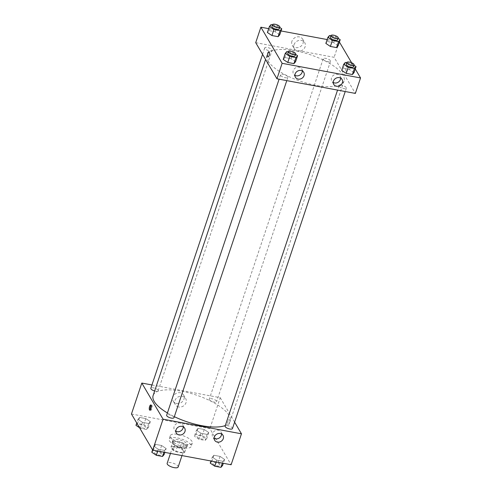 <?xml version="1.0" encoding="UTF-8"?>
<svg xmlns="http://www.w3.org/2000/svg" width="492" height="492" viewBox="0 0 492 492"><rect width="100%" height="100%" fill="white"/><g stroke="black" fill="none" stroke-linecap="round" stroke-linejoin="round"><path stroke-width="0.37" stroke-dasharray="2.46 1.84" d="M178.159 467.013A5.799 2.017 18.5 0 0 173.301 463.255A5.799 2.017 18.5 0 0 167.157 463.329M172.489 448.698A5.799 2.017 18.5 0 0 178.245 451.927A5.799 2.017 18.5 0 0 183.338 451.539A5.799 2.017 18.5 0 0 178.479 447.781A5.799 2.017 18.5 0 0 172.335 447.855A5.799 2.017 18.5 0 0 172.489 448.698M172.514 446.33L180.017 447.732A7.491 2.608 18.5 0 1 182.612 449.048L184.641 452.505A7.491 2.608 18.5 0 1 183.153 453.064L175.656 451.668A7.491 2.608 18.5 0 1 173.061 450.346L171.025 446.89A7.491 2.608 18.5 0 1 172.514 446.33L174.242 441.17L181.745 442.572L180.017 447.732M183.153 453.064L184.881 447.911L177.378 446.508L175.656 451.668M173.061 450.346L174.783 445.186L172.753 441.73L171.025 446.89M174.783 445.186A7.491 2.608 18.5 0 0 177.378 446.508M184.881 447.911A7.491 2.608 18.5 0 0 186.37 447.351L184.641 452.505M181.745 442.572A7.491 2.608 18.5 0 1 184.334 443.895L186.37 447.351M174.242 441.17A7.491 2.608 18.5 0 0 172.753 441.73M181.493 447.825A7.737 2.694 -161.5 0 1 172.225 442.087A7.737 2.694 -161.5 0 1 180.416 441.988A7.737 2.694 -161.5 0 1 186.898 446.994A7.737 2.694 -161.5 0 1 181.493 447.825M182.071 446.103A7.737 2.694 18.5 0 0 187.47 445.278A7.737 2.694 18.5 0 0 180.988 440.266A7.737 2.694 18.5 0 0 172.803 440.365A7.737 2.694 18.5 0 0 173.006 441.49A7.737 2.694 18.5 0 0 182.071 446.103M184.334 443.895L182.612 449.048M169.445 440.826A11.605 4.041 18.5 0 0 180.958 447.277A11.605 4.041 18.5 0 0 191.142 446.502A11.605 4.041 18.5 0 0 181.419 438.993A11.605 4.041 18.5 0 0 169.131 439.141A11.605 4.041 18.5 0 0 169.445 440.826M170.595 437.388A11.605 4.041 18.5 0 0 182.108 443.839A11.605 4.041 18.5 0 0 192.292 443.064A11.605 4.041 18.5 0 0 182.569 435.549A11.605 4.041 18.5 0 0 170.281 435.703A11.605 4.041 18.5 0 0 170.595 437.388M131.456 414.012L209.869 428.643L231.117 464.756M166.155 448.544L164.512 450.432L158.338 449.276L153.805 446.238L155.441 444.35L161.616 445.506L166.155 448.544L164.512 450.432L158.338 449.276L153.805 446.238L155.441 444.35L161.616 445.506L166.155 448.544L164.863 452.394M212.261 457.148L213.897 455.26L220.072 456.41L224.604 459.448L222.968 461.336L216.794 460.186L212.261 457.148L213.897 455.26L220.072 456.41L224.604 459.448L222.968 461.336L216.794 460.186L212.261 457.148L210.97 460.998M196.425 430.223L198.061 428.335L204.235 429.491L208.768 432.529L207.132 434.411L200.957 433.261L196.425 430.223L198.061 428.335L204.235 429.491L208.768 432.529L207.132 434.411L200.957 433.261L196.425 430.223L194.408 436.238L196.05 434.356L202.218 435.506L206.757 438.544L205.115 440.432L198.946 439.276L194.408 436.238M137.969 419.319L139.605 417.431L145.78 418.581L150.318 421.619L148.676 423.507L142.502 422.357L137.969 419.319L139.605 417.431L145.78 418.581L150.318 421.619L148.676 423.507L142.502 422.357L137.969 419.319L136.739 422.991M228.024 421.072A2.657 0.929 -79.4 0 0 228.202 424.811A2.657 0.929 -79.4 0 0 229.598 422.37A2.657 0.929 -79.4 0 0 229.18 419.584A2.657 0.929 -79.4 0 0 228.024 421.072A2.657 0.929 100.6 0 1 229.174 419.584A2.657 0.929 100.6 0 1 229.598 422.37A2.657 0.929 100.6 0 1 228.202 424.811A2.657 0.929 100.6 0 1 228.024 421.072M151.948 384.953L220.225 397.696L209.869 428.643M220.225 397.696L234.604 422.142M176.64 403.471A6.021 5.24 149.5 0 0 182.87 401.121A6.021 5.24 149.5 0 0 183.621 395.064A6.021 5.24 149.5 0 0 175.773 393.6A6.021 5.24 149.5 0 0 173.239 401.171A6.021 5.24 149.5 0 0 176.64 403.471M178.701 406.976A6.021 5.24 -30.5 0 1 175.306 404.676A6.021 5.24 -30.5 0 1 177.833 397.106A6.021 5.24 -30.5 0 1 185.681 398.569A6.021 5.24 -30.5 0 1 184.937 404.627A6.021 5.24 -30.5 0 1 178.701 406.976M150.306 409.928A2.657 0.929 -79.4 0 0 150.687 410.353A2.657 0.929 -79.4 0 0 151.837 408.864A2.657 0.929 -79.4 0 0 151.665 405.125A2.657 0.929 -79.4 0 0 151.155 405.377M221.584 433.981A4.834 4.207 149.5 0 0 221.068 432.074A4.834 4.207 149.5 0 0 218.337 430.223A4.834 4.207 149.5 0 0 213.337 432.111A4.834 4.207 149.5 0 0 212.735 436.976A4.834 4.207 149.5 0 0 214.149 438.354M183.27 426.828A4.834 4.207 149.5 0 0 182.753 424.922A4.834 4.207 149.5 0 0 180.023 423.077A4.834 4.207 149.5 0 0 175.023 424.959A4.834 4.207 149.5 0 0 174.42 429.823A4.834 4.207 149.5 0 0 175.835 431.201M154.66 390.98A3.868 1.347 18.5 0 0 158.166 390.753A3.868 1.347 18.5 0 0 158.061 390.187A3.868 1.347 18.5 0 0 154.224 388.034A3.868 1.347 18.5 0 0 150.829 388.299M232.452 428.581A3.868 1.347 18.5 0 0 229.21 426.078A3.868 1.347 18.5 0 0 225.121 426.127M174.002 417.671A3.868 1.347 18.5 0 0 170.761 415.168A3.868 1.347 18.5 0 0 166.665 415.217M209.383 399.768A3.868 1.347 18.5 0 0 213.22 401.915A3.868 1.347 18.5 0 0 216.615 401.656A3.868 1.347 18.5 0 0 213.374 399.153A3.868 1.347 18.5 0 0 209.278 399.203A3.868 1.347 18.5 0 0 209.383 399.768M167.415 412.972A40.608 14.139 18.5 0 0 174.334 416.675M225.311 425.549A40.608 14.139 18.5 0 0 230.151 421.324A40.608 14.139 18.5 0 0 196.13 395.027A40.608 14.139 18.5 0 0 153.129 395.55M268.109 61.057A40.608 14.139 18.5 0 0 308.416 83.646A40.608 14.139 18.5 0 0 344.049 80.928A40.608 14.139 18.5 0 0 310.022 54.63A40.608 14.139 18.5 0 0 267.021 55.159A40.608 14.139 18.5 0 0 268.109 61.057M271.953 49.79A3.868 1.347 -161.5 0 1 272.058 50.356A3.868 1.347 -161.5 0 1 267.962 50.405A3.868 1.347 -161.5 0 1 264.721 47.902A3.868 1.347 -161.5 0 1 268.115 47.644A3.868 1.347 -161.5 0 1 271.953 49.79M339.117 86.291A3.868 1.347 18.5 0 0 342.955 88.443A3.868 1.347 18.5 0 0 346.35 88.185A3.868 1.347 18.5 0 0 343.108 85.682A3.868 1.347 18.5 0 0 339.013 85.731A3.868 1.347 18.5 0 0 339.117 86.291M280.661 75.387A3.868 1.347 18.5 0 0 284.499 77.539A3.868 1.347 18.5 0 0 287.894 77.275A3.868 1.347 18.5 0 0 284.653 74.772A3.868 1.347 18.5 0 0 280.563 74.821A3.868 1.347 18.5 0 0 280.661 75.387M323.281 59.372A3.868 1.347 18.5 0 0 327.118 61.518A3.868 1.347 18.5 0 0 330.513 61.26A3.868 1.347 18.5 0 0 327.272 58.757A3.868 1.347 18.5 0 0 323.176 58.806A3.868 1.347 18.5 0 0 323.281 59.372M255.711 42.669L334.117 57.3L355.365 93.419M279.739 34.809L275.206 31.771L269.032 30.615L267.396 32.503L269.032 30.615L275.206 31.771L279.739 34.809M338.195 45.713L333.662 42.675L327.488 41.525L325.845 43.413L327.488 41.525L333.662 42.675L338.195 45.713M354.031 72.638L349.498 69.6L343.324 68.45L341.682 70.331L343.324 68.45L349.498 69.6L354.031 72.638M327.137 39.557L339.425 42.041M351.602 62.742L355.261 68.966M268.681 28.653L281.03 30.953M284.868 57.539L283.232 59.427L284.868 57.539L291.043 58.689L284.868 57.539L286.885 51.525M295.575 61.728L291.043 58.689L295.575 61.728M340.655 78.111A4.834 4.207 149.5 0 0 340.138 76.205A4.834 4.207 149.5 0 0 337.414 74.36A4.834 4.207 149.5 0 0 332.407 76.242A4.834 4.207 149.5 0 0 331.805 81.106A4.834 4.207 149.5 0 0 333.219 82.484M302.34 70.965A4.834 4.207 149.5 0 0 301.824 69.052A4.834 4.207 149.5 0 0 299.093 67.207A4.834 4.207 149.5 0 0 294.093 69.095A4.834 4.207 149.5 0 0 293.49 73.96A4.834 4.207 149.5 0 0 294.905 75.331M291.953 41.211A6.021 5.24 149.5 0 0 292.31 45.301A6.021 5.24 149.5 0 0 300.157 46.765A6.021 5.24 149.5 0 0 302.691 39.194A6.021 5.24 149.5 0 0 297.033 36.906A6.021 5.24 149.5 0 0 291.953 41.211M339.296 41.826L334.117 57.3M346.11 71.279A2.657 0.929 -79.4 0 0 346.411 71.525A2.657 0.929 -79.4 0 0 347.807 69.083A2.657 0.929 -79.4 0 0 347.389 66.297A2.657 0.929 -79.4 0 0 346.097 68.253A2.657 0.929 -79.4 0 0 346.11 71.279M294.019 44.723A6.021 5.24 -30.5 0 1 299.099 40.412A6.021 5.24 -30.5 0 1 304.757 42.699A6.021 5.24 -30.5 0 1 302.223 50.27A6.021 5.24 -30.5 0 1 294.376 48.806A6.021 5.24 -30.5 0 1 294.019 44.723M267.999 56.894L267.999 56.894A2.657 0.929 -79.4 0 0 269.29 54.944A2.657 0.929 -79.4 0 0 269.278 51.918A2.657 0.929 -79.4 0 0 268.976 51.666L268.976 51.666M346.104 71.279A2.657 0.929 100.6 0 1 346.097 68.253A2.657 0.929 100.6 0 1 347.383 66.297A2.657 0.929 100.6 0 1 347.807 69.083A2.657 0.929 100.6 0 1 346.411 71.525A2.657 0.929 100.6 0 1 346.104 71.279M272.433 24.858L277.217 25.75L279.727 27.435M279.247 28.868A3.868 1.347 18.5 0 0 276.012 26.359A3.868 1.347 18.5 0 0 271.916 26.408M271.049 24.6L269.032 30.615M277.217 25.75L275.206 31.771M330.888 35.768L335.673 36.66L338.182 38.339M337.703 39.772A3.868 1.347 18.5 0 0 334.462 37.269A3.868 1.347 18.5 0 0 330.366 37.318M329.499 35.51L327.488 41.525M335.673 36.66L333.662 42.675M288.269 51.783L293.054 52.675L295.563 54.354M295.083 55.787A3.868 1.347 18.5 0 0 291.848 53.284A3.868 1.347 18.5 0 0 287.752 53.333M293.054 52.675L291.043 58.689M346.725 62.687L351.509 63.579L354.019 65.264M353.539 66.697A3.868 1.347 18.5 0 0 350.298 64.194A3.868 1.347 18.5 0 0 346.202 64.243M345.335 62.429L343.324 68.45M351.509 63.579L349.498 69.6M135.958 425.334L137.594 423.446L143.769 424.596L148.301 427.64L146.665 429.522L140.491 428.372L139.525 427.726M138.566 425.82A3.868 1.347 18.5 0 0 142.403 427.972A3.868 1.347 18.5 0 0 145.798 427.714A3.868 1.347 18.5 0 0 142.557 425.211A3.868 1.347 18.5 0 0 138.461 425.26A3.868 1.347 18.5 0 0 138.566 425.82A3.868 1.347 18.5 0 0 142.397 427.985A3.868 1.347 18.5 0 0 145.792 427.726A3.868 1.347 18.5 0 0 142.551 425.223A3.868 1.347 18.5 0 0 138.455 425.272A3.868 1.347 18.5 0 0 138.56 425.832M150.318 421.619L148.301 427.64M148.676 423.507L146.665 429.522M142.502 422.357L140.491 428.372M139.605 417.431L137.594 423.446M145.78 418.581L143.769 424.596M197.015 436.73A3.868 1.347 18.5 0 0 200.859 438.876A3.868 1.347 18.5 0 0 204.248 438.618A3.868 1.347 18.5 0 0 201.007 436.115A3.868 1.347 18.5 0 0 196.917 436.164A3.868 1.347 18.5 0 0 197.015 436.73A3.868 1.347 18.5 0 0 200.853 438.895A3.868 1.347 18.5 0 0 204.248 438.636A3.868 1.347 18.5 0 0 201.007 436.127A3.868 1.347 18.5 0 0 196.911 436.176A3.868 1.347 18.5 0 0 197.015 436.742M208.768 432.529L206.757 438.544M207.132 434.411L205.115 440.432M200.957 433.261L198.946 439.276M198.061 428.335L196.05 434.356M204.235 429.491L202.218 435.506M151.794 452.259L153.43 450.371L159.605 451.521L164.137 454.559M154.402 452.745A3.868 1.347 18.5 0 0 158.239 454.897A3.868 1.347 18.5 0 0 161.634 454.633A3.868 1.347 18.5 0 0 158.393 452.13A3.868 1.347 18.5 0 0 154.297 452.179A3.868 1.347 18.5 0 0 154.402 452.745M164.512 450.432L163.916 452.216M158.338 449.276L157.741 451.066M153.805 446.238L152.575 449.909M155.441 444.35L153.43 450.371M161.616 445.506L159.605 451.521M154.396 452.757A3.868 1.347 18.5 0 0 158.233 454.909A3.868 1.347 18.5 0 0 161.628 454.651A3.868 1.347 18.5 0 0 158.387 452.142A3.868 1.347 18.5 0 0 154.291 452.197A3.868 1.347 18.5 0 0 154.396 452.757M210.244 463.163L211.886 461.275L218.054 462.431L222.593 465.469M212.852 463.648A3.868 1.347 18.5 0 0 216.695 465.801A3.868 1.347 18.5 0 0 220.084 465.543A3.868 1.347 18.5 0 0 216.843 463.04A3.868 1.347 18.5 0 0 212.753 463.089A3.868 1.347 18.5 0 0 212.852 463.648A3.868 1.347 18.5 0 0 216.689 465.813A3.868 1.347 18.5 0 0 220.084 465.555A3.868 1.347 18.5 0 0 216.843 463.052A3.868 1.347 18.5 0 0 212.747 463.101A3.868 1.347 18.5 0 0 212.852 463.661M224.604 459.448L223.319 463.304M222.968 461.336L222.366 463.126M216.794 460.186L216.197 461.976M213.897 455.26L211.886 461.275M220.072 456.41L218.054 462.431M181.985 455.586L183.338 451.539M170.466 453.439L172.335 447.855M172.803 440.365L172.225 442.087M187.47 445.278L186.898 446.994M170.281 435.703L169.131 439.141M192.292 443.064L191.142 446.502M173.239 401.171L175.306 404.676M183.621 395.064L185.681 398.569M149.789 410.18L150.687 410.353M150.767 404.953L151.665 405.125M222.999 435.358L221.068 432.074M214.666 440.26L212.735 436.976M184.685 428.206L182.753 424.922M176.351 433.108L174.42 429.823M267.021 55.159L265.582 59.458M344.049 80.928L230.151 421.324M158.166 390.753L272.058 50.356M262.568 54.335L264.721 47.902M339.013 85.731L337.555 90.091M346.35 88.185L345.23 91.524M280.563 74.821L279.099 79.187M287.894 77.275L286.781 80.62M323.176 58.806L209.278 399.203M330.513 61.26L216.615 401.656M342.069 79.489L340.138 76.205M333.736 84.39L331.805 81.106M303.755 72.336L301.824 69.052M295.421 77.238L293.49 73.96M292.31 45.301L294.376 48.806M302.691 39.194L304.757 42.699"/><path stroke-width="0.74" d="M170.466 453.439L167.157 463.329A5.799 2.017 18.5 0 0 167.311 464.171A5.799 2.017 18.5 0 0 173.067 467.4A5.799 2.017 18.5 0 0 178.159 467.013L181.985 455.586M234.604 422.142L241.467 433.809L231.117 464.756L152.704 450.125L131.456 414.012L141.813 383.065L151.948 384.953M150.939 408.698A2.657 0.929 100.6 0 1 149.789 410.18A2.657 0.929 100.6 0 1 149.371 407.401A2.657 0.929 100.6 0 1 150.767 404.953A2.657 0.929 100.6 0 1 150.939 408.698M241.467 433.809L163.055 419.178L152.704 450.125M163.055 419.178L141.813 383.065M151.155 405.377A2.657 0.929 -79.4 0 0 150.269 407.567A2.657 0.929 -79.4 0 0 150.306 409.928M220.268 433.507A4.834 4.207 -30.5 0 1 222.999 435.358A4.834 4.207 -30.5 0 1 220.963 441.435A4.834 4.207 -30.5 0 1 214.666 440.26A4.834 4.207 -30.5 0 1 215.268 435.395A4.834 4.207 -30.5 0 1 220.268 433.507M181.954 426.361A4.834 4.207 -30.5 0 1 184.685 428.206A4.834 4.207 -30.5 0 1 182.649 434.282A4.834 4.207 -30.5 0 1 176.351 433.108A4.834 4.207 -30.5 0 1 176.954 428.243A4.834 4.207 -30.5 0 1 181.954 426.361M214.149 438.354A4.834 4.207 149.5 0 0 219.032 438.151A4.834 4.207 149.5 0 0 221.584 433.981M175.835 431.201A4.834 4.207 149.5 0 0 180.718 430.998A4.834 4.207 149.5 0 0 183.27 426.828M262.568 54.335L150.829 388.299A3.868 1.347 18.5 0 0 154.66 390.98M337.555 90.091L225.121 426.127A3.868 1.347 18.5 0 0 225.219 426.687A3.868 1.347 18.5 0 0 229.057 428.839A3.868 1.347 18.5 0 0 232.452 428.581L345.23 91.524M279.099 79.187L166.665 415.217A3.868 1.347 18.5 0 0 166.77 415.783A3.868 1.347 18.5 0 0 170.607 417.929A3.868 1.347 18.5 0 0 174.002 417.671L286.781 80.62M265.582 59.458L153.129 395.55A40.608 14.139 18.5 0 0 154.217 401.454A40.608 14.139 18.5 0 0 167.415 412.972M174.334 416.675A40.608 14.139 18.5 0 0 225.311 425.549M276.953 78.788L355.365 93.419L360.544 77.945L282.131 63.314L276.953 78.788L255.711 42.669L260.883 27.195L268.681 28.653M342.358 82.773A4.834 4.207 -30.5 0 1 338.281 86.229A4.834 4.207 -30.5 0 1 333.736 84.39A4.834 4.207 -30.5 0 1 334.339 79.526A4.834 4.207 -30.5 0 1 339.345 77.644A4.834 4.207 -30.5 0 1 342.069 79.489A4.834 4.207 -30.5 0 1 342.358 82.773M295.132 73.96A4.834 4.207 -30.5 0 1 301.024 70.491A4.834 4.207 -30.5 0 1 303.755 72.336A4.834 4.207 -30.5 0 1 301.725 78.419A4.834 4.207 -30.5 0 1 295.421 77.238A4.834 4.207 -30.5 0 1 295.132 73.96M278.103 36.691L279.739 34.809L278.103 36.691L271.928 35.541L278.103 36.691L280.114 30.676L273.946 29.526L269.407 26.488L271.049 24.6L272.433 24.858M267.396 32.503L271.928 35.541L267.396 32.503L269.407 26.488M336.559 47.601L338.195 45.713L336.559 47.601L330.384 46.451L336.559 47.601L338.57 41.586L332.395 40.43L327.863 37.392L329.499 35.51L330.888 35.768M325.845 43.413L330.384 46.451L325.845 43.413L327.863 37.392M352.395 74.526L354.031 72.638L352.395 74.526L346.22 73.37L352.395 74.526L354.406 68.505L348.231 67.355L343.699 64.317L345.335 62.429L346.725 62.687M341.682 70.331L346.22 73.37L341.682 70.331L343.699 64.317M282.131 63.314L260.883 27.195M339.425 42.041L351.602 62.742M355.261 68.966L360.544 77.945M281.03 30.953L327.137 39.557M283.232 59.427L287.765 62.466L293.939 63.616L295.575 61.728L293.939 63.616L287.765 62.466L283.232 59.427L285.243 53.407L286.885 51.525L288.269 51.783M333.219 82.484A4.834 4.207 149.5 0 0 338.109 82.281A4.834 4.207 149.5 0 0 340.655 78.111M294.905 75.331A4.834 4.207 149.5 0 0 299.794 75.135A4.834 4.207 149.5 0 0 302.34 70.965M269.278 51.918A2.657 0.929 100.6 0 1 269.29 54.944A2.657 0.929 100.6 0 1 267.999 56.894A2.657 0.929 100.6 0 1 267.574 54.114A2.657 0.929 100.6 0 1 268.976 51.666A2.657 0.929 100.6 0 1 269.278 51.918M268.976 51.666A2.657 0.929 -79.4 0 0 267.58 54.114A2.657 0.929 -79.4 0 0 267.999 56.894M279.727 27.435L281.756 28.788L280.114 30.676M272.488 24.692L271.916 26.408A3.868 1.347 18.5 0 0 272.014 26.974A3.868 1.347 18.5 0 0 275.858 29.126A3.868 1.347 18.5 0 0 279.247 28.868L279.825 27.146A3.868 1.347 18.5 0 0 276.584 24.643A3.868 1.347 18.5 0 0 272.488 24.692A3.868 1.347 18.5 0 0 272.593 25.252A3.868 1.347 18.5 0 0 276.43 27.404A3.868 1.347 18.5 0 0 279.825 27.146M281.756 28.788L279.739 34.809M273.946 29.526L271.928 35.541M338.182 38.339L340.206 39.698L338.57 41.586M330.944 35.596L330.366 37.318A3.868 1.347 18.5 0 0 330.47 37.878A3.868 1.347 18.5 0 0 334.308 40.03A3.868 1.347 18.5 0 0 337.703 39.772L338.275 38.056A3.868 1.347 18.5 0 0 335.04 35.547A3.868 1.347 18.5 0 0 330.944 35.596A3.868 1.347 18.5 0 0 331.042 36.162A3.868 1.347 18.5 0 0 334.886 38.314A3.868 1.347 18.5 0 0 338.275 38.056M340.206 39.698L338.195 45.713M332.395 40.43L330.384 46.451M295.563 54.354L297.592 55.713L295.95 57.601L289.782 56.445L285.243 53.407M288.324 51.617L287.752 53.333A3.868 1.347 18.5 0 0 287.857 53.899A3.868 1.347 18.5 0 0 291.695 56.045A3.868 1.347 18.5 0 0 295.083 55.787L295.661 54.071A3.868 1.347 18.5 0 0 292.42 51.562A3.868 1.347 18.5 0 0 288.324 51.617A3.868 1.347 18.5 0 0 288.429 52.177A3.868 1.347 18.5 0 0 292.266 54.329A3.868 1.347 18.5 0 0 295.661 54.071M297.592 55.713L295.575 61.728M295.95 57.601L293.939 63.616M289.782 56.445L287.765 62.466M354.019 65.264L356.042 66.623L354.406 68.505M346.78 62.521L346.202 64.243A3.868 1.347 18.5 0 0 346.307 64.803A3.868 1.347 18.5 0 0 350.144 66.955A3.868 1.347 18.5 0 0 353.539 66.697L354.111 64.975A3.868 1.347 18.5 0 0 350.876 62.472A3.868 1.347 18.5 0 0 346.78 62.521A3.868 1.347 18.5 0 0 346.885 63.087A3.868 1.347 18.5 0 0 350.722 65.233A3.868 1.347 18.5 0 0 354.111 64.975M356.042 66.623L354.031 72.638M348.231 67.355L346.22 73.37M139.525 427.726L135.958 425.334L136.739 422.991M164.863 452.394L164.137 454.559L162.501 456.447L156.327 455.297L151.794 452.259L152.575 449.909M163.916 452.216L162.501 456.447M157.741 451.066L156.327 455.297M223.319 463.304L222.593 465.469L220.951 467.351L214.783 466.201L210.244 463.163L210.97 460.998M222.366 463.126L220.951 467.351M216.197 461.976L214.783 466.201"/></g></svg>
